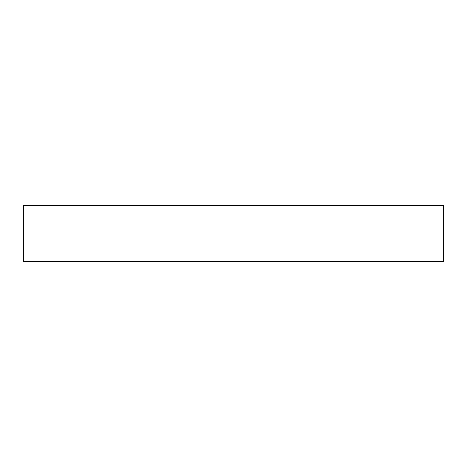 <?xml version="1.0" encoding="UTF-8"?>
<svg xmlns="http://www.w3.org/2000/svg" width="467" height="467" viewBox="0 0 467 467"><rect width="100%" height="100%" fill="white"/><g stroke="black" fill="none" stroke-linecap="round" stroke-linejoin="round"><path stroke-width="0.7" d="M443.65 205.538L23.35 205.538L23.35 261.462L443.65 261.462L443.65 205.538"/></g></svg>
